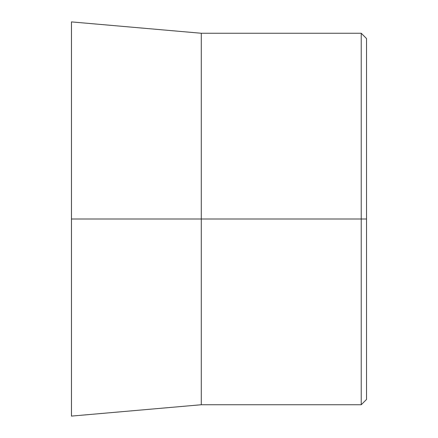 <?xml version="1.0" encoding="UTF-8"?>
<svg xmlns="http://www.w3.org/2000/svg" width="438" height="438" viewBox="0 0 438 438"><rect width="100%" height="100%" fill="white"/><g stroke="black" fill="none" stroke-linecap="round" stroke-linejoin="round"><path stroke-width="0.66" d="M361.224 33.255L361.224 219L366.535 219L366.535 399.434L361.224 404.745L201.277 404.745L201.277 219L366.535 219L366.535 38.566L361.224 33.255L201.277 33.255L201.277 219L361.224 219L361.224 404.745M201.277 33.255L71.465 21.9L71.465 219L201.277 219L71.465 219L71.465 377.145L71.465 60.855L71.465 416.1L201.277 404.745"/></g></svg>
